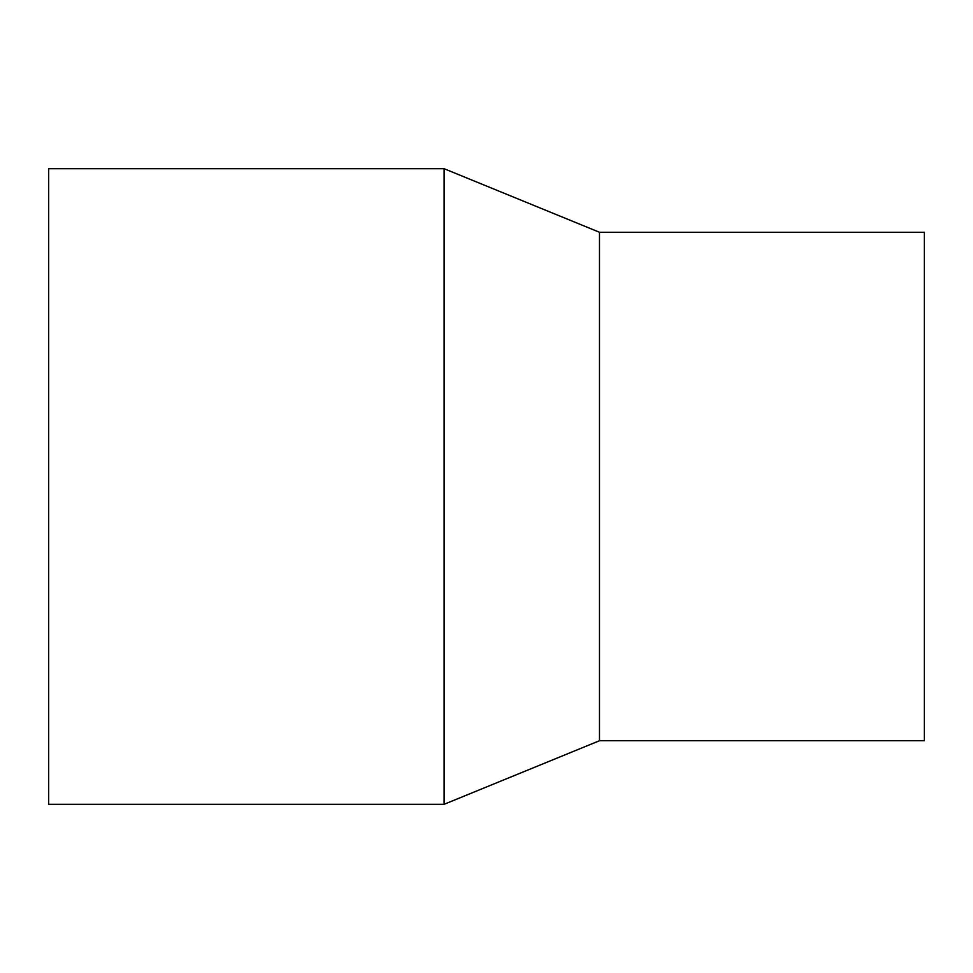 <?xml version="1.0" encoding="UTF-8"?>
<svg xmlns="http://www.w3.org/2000/svg" width="973" height="973" viewBox="0 0 973 973"><rect width="100%" height="100%" fill="white"/><g stroke="black" fill="none" stroke-linecap="round" stroke-linejoin="round"><path stroke-width="1.46" d="M48.65 168.706L48.65 804.294L444.126 804.294L444.126 168.706L48.65 168.706M444.126 168.706L599.49 232.267L599.49 740.733L444.126 804.294M599.49 232.267L924.35 232.267L924.35 740.733L599.49 740.733"/></g></svg>
